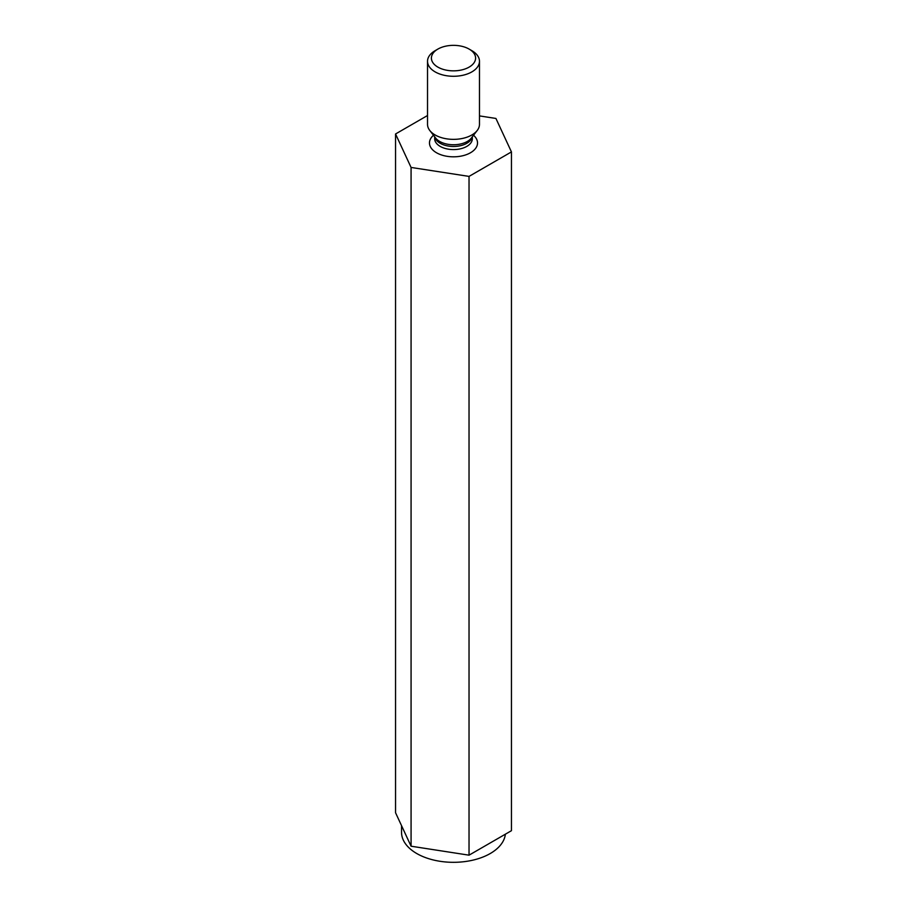 <?xml version="1.0" encoding="UTF-8"?>
<svg xmlns="http://www.w3.org/2000/svg" width="907" height="907" viewBox="0 0 907 907"><rect width="100%" height="100%" fill="white"/><g stroke="black" fill="none" stroke-linecap="round" stroke-linejoin="round"><path stroke-width="1.36" d="M427.526 115.518L395.554 133.975L395.554 812.751L411.075 846.208L469.032 855.176L511.446 830.687L511.446 151.911L495.925 118.454L479.474 115.903M401.54 825.665L401.54 832.32A51.96 29.999 0 0 0 416.755 853.532A51.96 29.999 0 0 0 471.867 860.38A51.96 29.999 0 0 0 505.358 834.202M411.075 846.208L411.075 167.444L469.032 176.4L511.446 151.911M395.554 133.975L411.075 167.444M471.867 50.679L469.112 49.08A22.085 12.743 180 0 1 469.112 67.118A22.085 12.743 180 0 1 437.888 67.118A22.085 12.743 180 0 1 437.888 49.08A22.085 12.743 180 0 1 469.112 49.08L471.867 50.679A25.974 15 180 0 1 479.474 61.279A25.974 15 180 0 1 453.5 76.279A25.974 15 180 0 1 427.526 61.279A25.974 15 180 0 1 435.133 50.679L437.888 49.08M469.032 855.176L469.032 176.4M479.474 61.279L479.474 124.361A25.974 15 180 0 1 477.218 130.483A25.974 15 180 0 1 453.5 139.361A25.974 15 180 0 1 429.782 130.483A25.974 15 180 0 1 427.526 124.361L427.526 61.279M434.668 136.787L434.668 138.703A18.832 10.873 0 0 0 440.178 146.39A18.832 10.873 0 0 0 460.711 148.748A18.832 10.873 0 0 0 472.332 138.703L472.332 136.787M433.489 135.268A24.035 13.877 0 0 0 436.505 152.75A24.035 13.877 0 0 0 468.726 153.68A24.035 13.877 0 0 0 473.511 135.268M429.782 130.483L435.666 138.079A19.535 11.281 0 0 0 439.691 141.447A19.535 11.281 0 0 0 471.334 138.079L477.218 130.483M472.184 136.98A18.832 10.873 180 0 1 453.5 146.469A18.832 10.873 180 0 1 434.816 136.98"/></g></svg>
